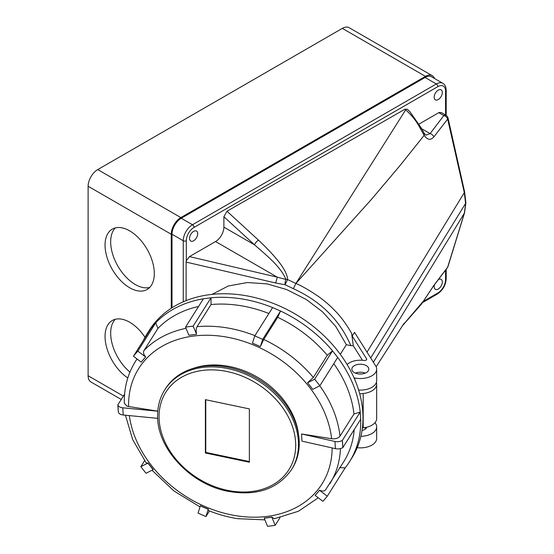 <?xml version="1.0" encoding="UTF-8"?>
<svg xmlns="http://www.w3.org/2000/svg" width="554" height="554" viewBox="0 0 554 554"><rect width="100%" height="100%" fill="white"/><g stroke="black" fill="none" stroke-linecap="round" stroke-linejoin="round"><path stroke-width="0.83" d="M171.241 308.266L171.241 234.252A13.608 7.853 -60 0 1 180.86 217.583L425.465 76.362A13.608 7.853 -60 0 1 432.265 75.69L349.145 27.7A13.608 7.853 120 0 0 342.337 28.372L97.739 169.593A13.608 7.853 120 0 0 88.114 186.255L88.114 375.737A13.608 7.853 120 0 0 90.932 381.969L121.25 399.469M432.265 75.69A13.608 7.853 -60 0 1 434.523 78.516M129.678 287.755A34.833 20.11 -120 0 0 147.094 289.479A34.833 20.11 -120 0 0 152.433 261.564A34.833 20.11 -120 0 0 129.678 230.873A34.833 20.11 -120 0 0 112.261 229.148A34.833 20.11 -120 0 0 106.922 257.056A34.833 20.11 -120 0 0 129.678 287.755M145.01 337.275A34.833 20.11 -120 0 0 129.678 322.234A34.833 20.11 -120 0 0 112.261 320.51A34.833 20.11 -120 0 0 106.583 347.213A34.833 20.11 -120 0 0 127.808 377.953M183.249 301.812L183.249 240.734A13.061 7.541 -60 0 1 192.48 224.737L436.317 83.966A13.061 7.541 -60 0 1 442.847 83.315L431.608 76.833A13.061 7.541 120 0 0 425.077 77.477L181.248 218.248A13.061 7.541 120 0 0 172.01 234.252L172.01 307.775M419.149 124.006L438.775 112.67A2.174 1.253 120 0 1 439.661 112.483M446.192 115.447L446.192 90.184A2.174 1.253 180 0 1 445.554 91.071A10.886 6.281 -60 0 0 437.854 86.632L194.025 227.403A10.886 6.281 -60 0 0 186.324 240.734L186.324 260.782L189.468 256.606L215.575 241.537L277.291 277.166L189.468 256.606M223.885 227.14L223.885 216.732L254.542 244.84L223.885 227.14A11.759 6.787 -60 0 1 215.575 241.537M223.885 216.732L226.974 211.24L404.912 109.235L407.322 109.242M434.461 284.742A5.769 3.331 120 0 0 434.163 286.688A5.769 3.331 120 0 0 435.354 289.327A5.769 3.331 120 0 0 439.8 287.782A5.769 3.331 120 0 0 442.321 281.979A5.769 3.331 120 0 0 441.123 279.334A5.769 3.331 120 0 0 438.463 279.5M442.321 92.497A5.769 3.331 120 0 0 441.123 89.852A5.769 3.331 120 0 0 436.677 91.403A5.769 3.331 120 0 0 434.163 97.206A5.769 3.331 120 0 0 435.354 99.845A5.769 3.331 120 0 0 439.8 98.3A5.769 3.331 120 0 0 442.321 92.497M189.558 238.428A5.769 3.331 120 0 0 190.756 241.066A5.769 3.331 120 0 0 195.202 239.522A5.769 3.331 120 0 0 197.716 233.719A5.769 3.331 120 0 0 196.525 231.073A5.769 3.331 120 0 0 192.079 232.618A5.769 3.331 120 0 0 189.558 238.428M438.775 112.67L443.823 115.551A4.356 3.262 -143 0 1 447.66 119.082L464.307 192.64A4.356 1.655 167.5 0 0 464.598 191.822L448.068 118.141A4.356 1.634 167.2 0 1 447.66 119.082L433.837 136.9C430.652 140.508 427.425 139.996 424.156 135.342L420.368 128.576C416.608 121.319 411.698 115.093 405.653 109.893L404.912 109.235M420.368 128.576C421.456 127.856 421.449 127.655 420.348 127.981M186.116 300.614L186.109 262.084L275.677 282.997L277.291 277.166L285.926 279.472C281.037 267.028 266.765 255.553 254.542 244.84A4.356 1.704 -47.5 0 1 258.503 240.145C283.281 263.649 287.228 273.718 287.574 279.555A4.356 3.012 -175.2 0 0 285.926 279.472A4.356 1.558 97.9 0 0 285.081 284.742L293.371 288.662C319.111 300.531 339.027 318.467 350.827 345.627L346.354 344.726L335.772 326.458L322.518 311.812L306.196 299.43L286.487 289.486L267.049 283.883L247.396 282.526L228.296 285.989L212.071 294.375M405.653 109.893L295.871 283.482L287.574 279.555L285.081 284.742L275.677 282.997M424.17 133.327L424.156 135.342L399.974 165.598L371.658 199.142L295.871 283.482C299.97 284.894 311.203 291.238 319.873 297.47C325.482 301.632 330.503 306.043 334.935 310.718C340.648 316.389 346.222 323.945 351.645 333.397L353.3 345.744L350.827 345.627M441.462 112.573L446.081 115.384A4.356 2.576 -58.7 0 0 443.823 115.551L430.098 133.611L425.887 135.155L424.17 133.313L421.185 127.863L410.078 111.901L407.301 109.221M441.427 112.552L439.149 112.718M367.011 352.143L464.307 192.64L465.63 203.775L464.314 213.394L447.66 267.153L433.837 285.455L421.476 304.091L402.19 326.015M340.288 354.345L346.354 344.726M376.374 382.454A16.329 9.425 180 0 1 376.665 384.234A16.329 9.425 180 0 1 374.019 389.372A16.329 9.425 180 0 1 363.168 393.513L359.691 393.866M362.378 427.903L363.175 427.82A16.329 9.425 0 0 0 376.665 418.533L376.665 384.234M299.236 443.373A74.887 57.457 -147.8 0 0 244.584 372.288A74.887 57.457 -147.8 0 0 165.514 388.652L164.773 389.829A74.887 57.457 32.2 0 1 243.843 373.472A74.887 57.457 32.2 0 1 298.495 444.557A74.887 57.457 32.2 0 1 298.488 445.118A74.887 57.457 32.2 0 1 291.473 469.702L292.214 468.525A74.887 57.457 -147.8 0 0 299.236 443.373M249.369 462.23L249.369 408.907L205.389 399.663L205.389 452.992L249.369 462.23M205.389 452.992L205.763 452.396L249.369 461.565M205.763 399.746L205.763 452.396M186.324 260.782L186.109 262.084M351.645 333.397L352.226 336.043L354.518 332.324L375.681 365.896A16.329 9.425 180 0 1 376.665 369.123A16.329 9.425 180 0 1 371.879 375.785A16.329 9.425 180 0 1 354.754 377.98L353.992 377.821M447.286 267.852A4.356 3.262 -143 0 0 447.3 267.831A4.356 3.262 -143 0 0 447.66 267.16A4.356 3.165 17.4 0 0 447.978 266.516L464.515 212.923L465.886 202.93L370.688 357.981M447.957 266.564A4.356 4.356 0 0 1 447.3 267.831L433.553 285.926A4.356 3.248 -142.5 0 0 433.837 285.455M424.371 299.943L402.273 325.897M357.191 447.694A16.329 9.425 0 0 0 371.879 445.111A16.329 9.425 0 0 0 376.665 438.443L376.665 426.892A16.329 9.425 180 0 1 371.879 433.553A16.329 9.425 180 0 1 360.876 436.31M375.037 422.64L375.681 423.665A16.329 9.425 180 0 1 376.665 426.892M362.032 430.403A6.316 3.643 0 0 0 366.623 427.238M358.59 390.051A16.329 9.425 0 0 0 371.879 387.343A16.329 9.425 0 0 0 376.665 380.674L376.665 369.123M347.074 364.539A15.457 8.926 180 0 1 349.408 362.815A15.457 8.926 180 0 1 364.013 360.453A2.174 1.253 0 0 0 366.069 360.121A2.174 1.253 0 0 0 366.706 359.234A2.174 1.253 0 0 0 366.575 358.805L352.226 336.043M354.331 372.586A8.49 4.903 0 0 0 363.583 373.652A8.49 4.903 0 0 0 368.826 369.123A8.49 4.903 0 0 0 366.339 365.654A8.49 4.903 0 0 0 357.088 364.594A8.49 4.903 0 0 0 351.845 369.123A8.49 4.903 0 0 0 354.331 372.586M353.3 345.744L362.461 360.28M355.426 373.119A8.49 4.903 180 0 1 365.245 373.119M361.457 373.978A5.554 3.206 0 0 0 359.221 373.978M364.414 427.66A6.316 3.643 180 0 1 364.802 427.868A6.316 3.643 180 0 1 365.848 428.664M433.837 136.9A4.356 3.248 -142.5 0 0 430.098 133.611L421.601 128.708M149.677 287.457A34.833 20.11 60 0 1 135.294 284.507A34.833 20.11 60 0 1 113.376 256.391A34.833 20.11 60 0 1 115.301 227.923M129.941 372.094A34.833 20.11 60 0 1 115.301 319.284M298.564 434.786A72.927 55.954 -147.8 0 0 226.302 365.931A72.927 55.954 -147.8 0 0 193.221 368.375M157.793 411.151L128.604 406.518A108.307 83.1 32.2 0 1 223.851 336.61A108.307 83.1 32.2 0 1 224.335 336.687A108.307 83.1 32.2 0 1 331.624 438.733L301.508 433.955L301.992 441.15L335.426 448.664A6.53 3.656 -3.8 0 0 342.829 447.632L360.702 419.288L360.225 412.086L342.351 440.43L342.829 447.632A135.405 103.889 32.2 0 0 342.351 440.43A6.53 3.656 176.2 0 1 334.941 441.462L301.508 433.955M157.786 411.206L122.759 407.799A6.53 3.656 176.2 0 1 117.877 404.815L124.595 394.157M127.143 406.29A109.934 84.346 32.2 0 1 127.143 406.165L128.604 406.518M127.143 406.165L124.311 403.326C123.985 387.855 127.697 373.895 135.446 361.443A114.837 88.107 32.2 0 1 137.073 358.985M118.362 412.017A135.405 103.889 32.2 0 1 117.877 404.815L118.362 412.017A6.53 3.656 -3.8 0 0 123.244 415.001L157.696 418.353M268.891 313.502A114.837 88.107 -147.8 0 0 240.166 305.6A114.837 88.107 -147.8 0 0 211.032 304.534L211.026 297.803L193.159 326.147L196.587 334.194C195.881 331.091 196.04 328.591 197.072 326.68A114.837 88.107 32.2 0 1 225.686 327.663A114.837 88.107 32.2 0 1 226.205 327.739A114.837 88.107 32.2 0 1 254.93 335.648M198.567 306.473A114.837 88.107 -147.8 0 0 157.925 328.425L155.716 322.795L137.856 351.146L145.681 356.97C143.59 354.567 143.015 352.434 143.964 350.571A114.837 88.107 32.2 0 1 186.026 328.314M153.174 469.674L146.062 473.255A135.405 103.889 32.2 0 1 140.868 466.669L147.98 463.089A109.934 84.346 -147.8 0 0 153.174 469.674L153.243 469.563A109.934 84.346 32.2 0 1 148.056 462.978L146.249 462.964L132.711 439.675L125.419 415.209M208.352 509.161A109.934 84.346 32.2 0 1 200.43 505.705L200.361 505.816A109.934 84.346 -147.8 0 0 208.276 509.278L208.29 510.511C217.93 514.375 227.694 517.097 237.583 518.669L264.909 519.874M271.882 517.041A109.934 84.346 32.2 0 1 264.265 518.032L264.196 518.149A109.934 84.346 -147.8 0 0 271.813 517.152L274.389 518.724L298.454 511.238L318.28 497.797M319.582 490.193A109.934 84.346 32.2 0 1 315.178 495.255L315.101 495.366A109.934 84.346 -147.8 0 0 319.513 490.304L319.582 490.193C322.359 491.509 324.374 491.356 325.627 489.729M325.489 489.93L343.695 461.78A114.837 88.107 -147.8 0 0 354.207 429.599M319.81 385.799A114.837 88.107 32.2 0 1 339.99 436.164C338.702 437.875 336.451 438.775 333.231 438.865L331.624 438.733M143.237 340.668A119.733 91.867 32.2 0 1 146.942 334.027A119.733 91.867 32.2 0 1 151.304 327.857L155.716 322.795A119.733 91.867 32.2 0 1 203.408 298.793L211.026 297.803A119.733 91.867 32.2 0 1 241.572 298.89A119.733 91.867 32.2 0 1 272.63 307.574L280.546 311.029A119.733 91.867 32.2 0 1 332.525 350.848L327.289 355.294A114.837 88.107 -147.8 0 0 277.706 317.317L280.546 311.029L262.672 339.38L260.352 346.631L263.746 339.464A114.837 88.107 32.2 0 1 313.329 377.44L307.539 382.779L314.651 379.199A135.405 103.889 32.2 0 1 319.845 385.785L312.726 389.365A109.934 84.346 -147.8 0 0 307.539 382.779M314.651 379.199L332.525 350.848L337.718 357.434A119.733 91.867 32.2 0 1 360.225 412.086L353.951 414.018A114.837 88.107 -147.8 0 0 333.785 363.673M339.99 436.164L353.951 414.018M337.718 357.434L319.845 385.785M313.329 377.44L327.289 355.294M277.706 317.317L263.746 339.464M260.352 346.631A109.934 84.346 -147.8 0 0 252.437 343.175L254.757 335.925A135.405 103.889 32.2 0 1 262.672 339.38M272.623 307.574L254.757 335.925M211.032 304.534L197.072 326.68M196.518 334.304A109.934 84.346 -147.8 0 0 188.9 335.295L185.542 327.144A135.405 103.889 32.2 0 1 193.159 326.147M203.408 298.793L185.542 327.144M157.925 328.425L143.964 350.571M145.605 357.088A109.934 84.346 -147.8 0 0 141.201 362.15L133.445 356.208A135.405 103.889 32.2 0 1 137.856 351.146M151.311 327.857L133.445 356.208M360.709 419.288A119.733 91.867 32.2 0 1 349.512 461.731L351.748 458.186A119.733 91.867 -147.8 0 0 243.808 295.344A119.733 91.867 -147.8 0 0 149.171 330.482L146.942 334.027M144.622 460.706L140.868 466.669M208.276 509.278L205.956 516.529A135.405 103.889 32.2 0 1 198.041 513.073L200.361 505.816M209.454 510.975L205.956 516.529M271.813 517.152L275.172 525.31A135.405 103.889 32.2 0 1 267.554 526.3L264.196 518.149M280.033 517.602L275.172 525.31M319.513 490.304L327.269 496.245A135.405 103.889 32.2 0 1 322.857 501.308L315.101 495.366M349.512 461.731A119.733 91.867 32.2 0 1 345.142 467.901L327.269 496.245M345.142 467.901L339.588 467.59M425.465 76.362L342.337 28.372M88.114 375.737L123.376 396.096M171.241 234.252L88.114 186.255M97.739 169.593L180.86 217.583M186.324 240.734A2.174 1.253 180 0 1 183.249 240.734L172.01 234.252M181.248 218.248L192.48 224.737A2.174 1.253 60 0 1 194.025 227.403M437.854 86.632A2.174 1.253 -120 0 0 436.317 83.966L425.077 77.477M445.554 270.151L445.554 279.666A2.174 1.253 0 0 0 446.192 278.78L446.192 269.306M445.554 115.059L445.554 91.071M423.623 301.21L437.854 292.997A10.886 6.281 -60 0 0 445.554 279.666M258.503 240.145L226.974 211.24M363.175 427.82L363.175 393.513M159.053 416.04A72.713 55.788 -147.8 0 0 159.053 416.594A72.713 55.788 32.2 0 0 227.064 490.248A72.713 55.788 32.2 0 0 295.697 445.859A72.713 55.788 -147.8 0 0 295.704 445.305A72.713 55.788 32.2 0 0 227.694 371.651A72.713 55.788 32.2 0 0 159.053 416.04M422.799 302.422L437.404 293.994A2.174 1.253 -120 0 0 437.854 292.997M293.371 288.662L295.871 283.482M464.508 212.93L373.389 362.268M354.754 379.573L354.754 377.98M366.575 359.664L366.575 358.805M332.13 447.923A108.307 83.1 32.2 0 1 236.863 515.843A108.307 83.1 32.2 0 1 236.378 515.767A108.307 83.1 32.2 0 1 129.317 415.59M122.759 407.799L123.244 415.001M340.433 448.588A114.837 88.107 32.2 0 1 329.734 483.919M335.426 448.664L334.941 441.462M433.553 285.926L421.476 304.091M164.773 389.829C160.03 397.426 157.648 405.95 157.62 415.41C156.74 447.812 189.6 483.573 226.676 491.052C255.823 496.55 277.422 489.431 291.473 469.702M437.404 293.994C442.784 290.338 445.714 285.262 446.192 278.78M404.011 323.377L376.145 366.762M464.598 191.822L465.886 202.93M448.068 118.141A4.356 4.356 0 0 0 446.081 115.384M446.192 90.184C446.046 86.749 444.931 84.457 442.847 83.315M152.031 470.249L173.963 490.976L200.015 506.889M135.446 361.443L137.018 358.944"/></g></svg>

